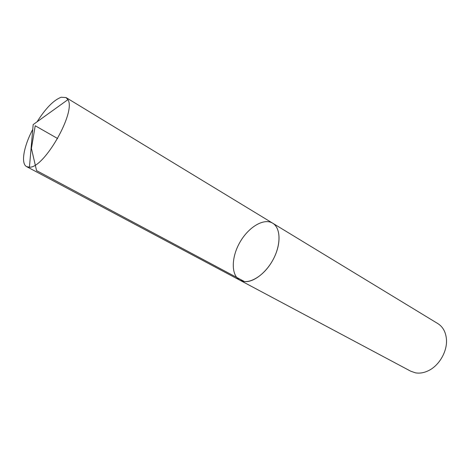 <?xml version="1.0" encoding="UTF-8"?>
<svg xmlns="http://www.w3.org/2000/svg" width="470" height="470" viewBox="0 0 470 470"><rect width="100%" height="100%" fill="white"/><g stroke="black" fill="none" stroke-linecap="round" stroke-linejoin="round"><path stroke-width="0.7" d="M272.682 223.185C281.072 228.044 281.207 245.546 272.4 260.879C263.705 276.272 248.577 285.079 240.123 280.337L410.721 371.2L415.509 372.845C419.587 373.544 423.805 372.863 428.164 370.806C439.268 365.719 447.687 350.943 446.4 338.799C445.654 331.808 442.805 326.738 437.84 323.595L272.682 223.185C280.337 227.686 281.283 242.749 274.298 257.255C267.389 271.783 254.023 282.523 244.553 281.612L240.123 280.337C230.958 275.502 231.146 257.507 239.876 242.35C248.466 227.104 263.846 217.769 272.682 223.185L66.035 97.554L67.903 99.658C76.422 111.69 44.127 168.383 29.428 167.191L26.672 166.656C20.621 163.713 23.7 146.452 32.753 129.379M37.071 121.795C45.719 108.206 53.768 100.016 61.223 97.237L66.035 97.554M57.651 138.544L35.209 125.754L31.414 148.42L36.56 170.61L244.553 281.612M240.123 280.337L26.672 166.656M67.903 99.658L33.176 124.597L29.428 167.191"/></g></svg>
